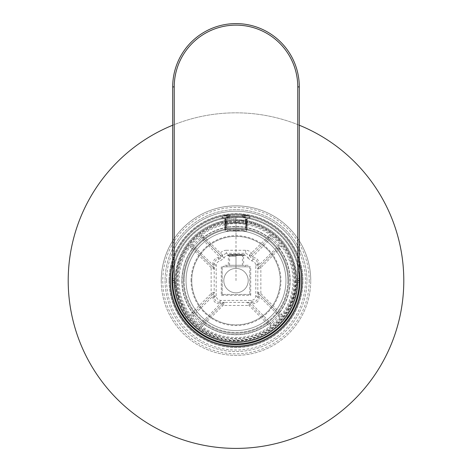 <?xml version="1.0" encoding="UTF-8"?>
<svg xmlns="http://www.w3.org/2000/svg" width="472" height="472" viewBox="0 0 472 472"><rect width="100%" height="100%" fill="white"/><g stroke="black" fill="none" stroke-linecap="round" stroke-linejoin="round"><path stroke-width="0.35" stroke-dasharray="2.36 1.77" d="M300.062 280.616A64.062 64.062 0 0 1 236 344.678A64.062 64.062 0 0 1 171.938 280.616A64.062 64.062 0 0 1 236 216.554A64.062 64.062 0 0 1 300.062 280.616M174.988 280.616A61.012 61.012 0 0 1 236 219.604A61.012 61.012 0 0 1 297.012 280.616A61.012 61.012 0 0 1 236 341.628A61.012 61.012 0 0 1 174.988 280.616A61.012 61.012 0 0 1 236 219.604A61.012 61.012 0 0 1 297.012 280.616A61.012 61.012 0 0 1 236 341.628A61.012 61.012 0 0 1 174.988 280.616M299.301 270.757A64.062 64.062 0 0 0 172.699 270.757M191.06 280.616A44.94 44.94 0 0 1 236 235.675A44.94 44.94 0 0 1 280.94 280.616A44.94 44.94 0 0 1 236 325.556A44.94 44.94 0 0 1 191.06 280.616M191.768 280.616A44.232 44.232 0 0 0 236 324.848A44.232 44.232 0 0 0 280.232 280.616A44.232 44.232 0 0 0 236 236.383A44.232 44.232 0 0 0 191.768 280.616A44.232 44.232 0 0 0 236 324.848A44.232 44.232 0 0 0 280.232 280.616A44.232 44.232 0 0 0 236 236.383A44.232 44.232 0 0 0 191.768 280.616M178.038 280.616A57.962 57.962 0 0 1 236 222.654A57.962 57.962 0 0 1 293.962 280.616A57.962 57.962 0 0 1 236 338.577A57.962 57.962 0 0 1 178.038 280.616M176.133 280.616A59.867 59.867 0 0 0 236 340.477A59.867 59.867 0 0 0 295.867 280.616A59.867 59.867 0 0 0 236 220.748A59.867 59.867 0 0 0 176.133 280.616M288.622 280.616A52.622 52.622 0 0 0 236 227.994A52.622 52.622 0 0 0 183.378 280.616A52.622 52.622 0 0 0 236 333.238A52.622 52.622 0 0 0 288.622 280.616A52.622 52.622 0 0 1 236 333.238A52.622 52.622 0 0 1 183.378 280.616A52.622 52.622 0 0 1 236 227.994A52.622 52.622 0 0 1 288.622 280.616M186.045 280.616A49.955 49.955 0 0 1 236 230.66A49.955 49.955 0 0 1 285.955 280.616A49.955 49.955 0 0 1 236 330.571A49.955 49.955 0 0 1 186.045 280.616A49.955 49.955 0 0 0 236 330.571A49.955 49.955 0 0 0 285.955 280.616A49.955 49.955 0 0 0 236 230.66A49.955 49.955 0 0 0 186.045 280.616M181.85 280.616A54.15 54.15 0 0 0 236 334.766A54.15 54.15 0 0 0 290.15 280.616A54.15 54.15 0 0 0 236 226.466A54.15 54.15 0 0 0 181.85 280.616A54.15 54.15 0 0 1 236 226.466A54.15 54.15 0 0 1 290.15 280.616A54.15 54.15 0 0 1 236 334.766A54.15 54.15 0 0 1 181.85 280.616M287.861 280.616A51.861 51.861 0 0 0 236 228.755A51.861 51.861 0 0 0 184.139 280.616A51.861 51.861 0 0 1 236 228.755A51.861 51.861 0 0 1 287.861 280.616A51.861 51.861 0 0 1 236 332.477A51.861 51.861 0 0 1 184.139 280.616A51.861 51.861 0 0 0 236 332.477A51.861 51.861 0 0 0 287.861 280.616M174.227 86.901A61.773 61.773 0 0 1 236 25.128A61.773 61.773 0 0 1 297.773 86.901L299.301 86.901L299.272 278.669A63.301 63.301 0 0 0 236 217.315A63.301 63.301 0 0 0 172.728 278.669L172.722 282.392C173.053 289.342 173.383 289.424 173.714 291.897L176.681 302.705L180.634 311.302L188.54 322.506C193.815 328.246 199.09 332.559 204.364 335.444C214.907 341.25 225.457 344.07 236 343.917C246.543 344.07 257.092 341.25 267.636 335.444C272.91 332.559 278.185 328.246 283.46 322.506L291.366 311.302L295.319 302.705L298.286 291.897C298.617 289.424 298.947 289.342 299.277 282.392L299.301 280.616C299.425 273.937 298.918 263.394 297.773 248.986A69.402 69.402 0 0 0 174.227 248.986L174.227 86.901L172.699 86.901A63.301 63.301 0 0 1 236 23.6A63.301 63.301 0 0 1 299.301 86.901A63.301 63.301 0 0 0 236 23.6A63.301 63.301 0 0 0 172.699 86.901L172.699 280.616C172.545 275.182 173.283 258.998 174.227 248.986L172.699 248.986M184.062 308.021C195.054 327.639 212.365 337.952 236 338.979C259.635 337.952 276.946 327.639 287.938 308.021A58.723 58.723 0 0 0 236 221.893A58.723 58.723 0 0 0 184.062 308.021C179.153 300.044 176.186 291.501 175.159 282.392L175.018 278.669L172.728 278.669M236 280.616L236 217.315C243.18 217.675 247.245 218.076 248.201 218.501C247.003 218.04 242.938 217.645 236 217.315C243.18 217.675 247.245 218.076 248.201 218.501C247.003 218.04 242.938 217.645 236 217.315C229.486 217.592 225.445 217.981 223.881 218.489L236 217.315C229.486 217.592 225.445 217.981 223.881 218.489L236 217.315L236 232.566M299.272 278.669L296.982 278.669A61.012 61.012 0 0 0 236 219.604A61.012 61.012 0 0 0 175.018 278.669M287.938 308.021C292.846 300.044 295.814 291.501 296.841 282.392L296.982 278.669M236 222.949C248.797 223.704 248.797 223.533 236 222.43C223.197 223.533 223.197 223.704 236 222.949C248.797 223.704 248.797 223.533 236 222.43C223.197 223.533 223.197 223.704 236 222.949M272.303 236.56A57.088 57.088 0 0 1 280.055 244.313L281.943 246.862L279.589 248.886A53.914 53.914 0 0 1 279.589 312.34L281.943 314.364L280.055 316.918A57.088 57.088 0 0 1 272.303 324.671L269.748 326.559L267.73 324.205A53.914 53.914 0 0 1 204.27 324.205L202.252 326.559L199.697 324.671A57.088 57.088 0 0 1 191.945 316.918L190.057 314.364L192.411 312.34A53.914 53.914 0 0 1 192.411 248.886L190.057 246.862L191.945 244.313A57.088 57.088 0 0 1 199.697 236.56L202.252 234.672L204.27 237.027A53.914 53.914 0 0 1 267.73 237.027L269.748 234.672L272.303 236.56L271.329 237.735A55.56 55.56 0 0 1 278.881 245.287L279.636 246.691L258.196 268.125L259.163 263.854C258.762 260.178 256.927 258.066 253.659 257.511L252.16 256.904L251.558 255.352L269.925 236.979L271.329 237.735L251.263 258.137L249.7 256.166A1.528 0.814 -22.5 0 0 251.694 256.154M236 218.843L221.97 218.843L236 218.843M203.196 323.131L202.075 324.246L200.671 323.497A55.56 55.56 0 0 1 193.119 315.945L192.364 314.541L213.804 293.1L212.837 297.378C213.456 301.525 215.592 303.661 219.238 303.779L223.516 302.812L203.196 323.131L204.27 324.205L223.014 305.467L221.934 304.387M202.252 234.672A1.528 1.522 135 0 0 202.075 236.979L203.196 238.1L204.27 237.027L220.383 253.134C221.746 251.369 223.728 250.414 226.336 250.272L226.336 253.322L245.664 253.322L249.316 255.134L267.73 237.027L268.804 238.1L269.925 236.979A1.528 1.522 45 0 0 269.748 234.672M226.336 250.272L245.664 250.272C247.977 250.266 249.959 251.216 251.617 253.134L252.697 254.213L268.804 238.1M268.804 323.131L248.484 302.812L252.762 303.779C256.91 303.16 259.045 301.024 259.163 297.378L258.196 293.1L279.636 314.541L278.881 315.945A55.56 55.56 0 0 1 271.329 323.497L269.925 324.246L268.804 323.131L267.73 324.205L248.986 305.467L247.464 302.416L224.536 302.416L223.014 305.467L248.986 305.467L250.066 304.387M269.748 326.559A1.528 1.522 -45 0 0 269.925 324.246L248.484 302.812A1.528 1.522 -45 0 0 247.411 302.363L251.617 302.257L251.617 303.779L272.303 324.671M280.055 316.918L259.163 296.233L257.641 296.233L257.747 292.026A1.528 1.522 135 0 0 258.196 293.1L279.636 314.541A1.528 1.522 135 0 0 281.943 314.364M278.515 247.812L279.589 248.886L260.851 267.63L257.806 269.152L257.806 292.079L260.851 293.602L279.589 312.34L278.515 313.42M281.943 246.862A1.528 1.522 -135 0 0 279.636 246.691L258.196 268.125A1.528 1.522 -135 0 0 257.747 269.205L257.641 264.998L259.163 264.998L280.055 244.313M247.865 258.001L251.635 260.833C254.26 261.376 255.659 262.987 255.83 265.665L255.83 295.566C255.582 298.57 253.96 300.198 250.951 300.446L221.049 300.446C218.04 300.198 216.418 298.57 216.17 295.566L216.17 265.665C216.341 262.987 217.739 261.376 220.365 260.833L224.135 258.001C224.985 256.261 226.371 255.358 228.306 255.293L243.694 255.293C245.629 255.358 247.015 256.261 247.865 258.001L249.7 256.166L249.263 255.193A1.528 1.522 45 0 0 251.558 255.352L252.697 254.213M245.664 250.272L245.664 253.322L243.694 255.293M203.196 238.1L219.303 254.213L220.383 253.134L222.684 255.134L226.336 253.322L228.306 255.293M219.303 254.213L220.442 255.352L220.306 256.154L219.84 256.904L218.341 257.511C214.76 258.426 212.925 260.544 212.837 263.854L213.804 268.125L192.364 246.691L193.119 245.287A55.56 55.56 0 0 1 200.671 237.735L202.075 236.979L220.442 255.352A1.528 1.522 135 0 0 222.737 255.193L220.737 258.137L218.554 259.022C215.828 259.718 214.43 261.329 214.359 263.854L212.837 263.854M199.697 236.56L220.737 258.137M191.945 244.313L212.837 264.998L214.359 264.998L214.253 269.205A1.528 1.522 -45 0 0 213.804 268.125L192.364 246.691A1.528 1.522 -45 0 0 190.057 246.862M193.485 313.42L192.411 312.34L211.149 293.602L214.194 292.079L214.194 269.152L211.149 267.63L192.411 248.886L193.485 247.812M190.057 314.364A1.528 1.522 45 0 0 192.364 314.541L213.804 293.1A1.528 1.522 45 0 0 214.253 292.026L214.359 296.233L212.837 296.233L191.945 316.918M199.697 324.671L220.383 303.779L220.383 302.257L224.589 302.363A1.528 1.522 -135 0 0 223.516 302.812L202.075 324.246A1.528 1.522 -135 0 0 202.252 326.559M216.17 295.566L214.359 297.378C214.831 300.54 216.459 302.163 219.238 302.257L219.238 303.779M214.359 296.233L214.359 297.378L212.837 297.378M221.279 266.81L221.279 295.336L250.72 295.336L250.72 266.81L248.201 266.81L248.201 265.288L223.799 265.288L223.799 266.81L221.279 266.81L248.201 266.81M224.135 258.001L222.3 256.166A1.528 0.814 -157.5 0 1 220.306 256.154M251.617 302.257L252.762 302.257C255.924 301.785 257.547 300.157 257.641 297.378L259.163 297.378M257.641 264.998L257.641 263.854L259.163 263.854M255.83 265.665L257.641 263.854C257.334 261.051 255.936 259.441 253.446 259.022L251.263 258.137M236 254.331C246.03 254.514 246.03 254.691 236 254.874C225.97 254.691 225.97 254.514 236 254.331C246.03 254.514 246.03 254.691 236 254.874C225.97 254.691 225.97 254.514 236 254.331M236 255.446L243.776 255.446L236 255.446M236 256.243L229.593 256.243L236 256.243M236 265.288L242.407 265.288L229.593 265.288L236 265.288L236 255.535L228.371 255.535L228.371 265.288L243.629 265.288L228.371 265.288M248.201 265.288L223.799 265.288M223.799 266.81L226.849 266.81L226.849 265.288L226.849 266.81L249.806 266.81L249.806 294.422L249.806 266.81L250.72 266.81M249.806 294.422L222.194 294.422L249.806 294.422L250.72 295.336M222.194 294.422L222.194 266.81L222.194 294.422L221.279 295.336M248.201 280.616A12.201 12.201 0 0 0 236 268.415A12.201 12.201 0 0 0 223.799 280.616A12.201 12.201 0 0 0 236 292.817A12.201 12.201 0 0 0 248.201 280.616A12.201 12.201 0 0 0 236 268.415A12.201 12.201 0 0 0 223.799 280.616A12.201 12.201 0 0 0 236 292.817A12.201 12.201 0 0 0 248.201 280.616M245.151 266.81L245.151 265.288L245.151 266.81M250.951 300.446L252.762 302.257L252.762 303.779M172.699 280.616A63.301 63.301 0 0 1 236 217.315A63.301 63.301 0 0 1 299.301 280.616A63.301 63.301 0 0 0 236 217.315A63.301 63.301 0 0 0 172.699 280.616M243.629 255.535L236 255.535L243.629 255.535L243.629 265.288M228.371 255.535L236 255.535M227.811 231.044L246.779 231.044L225.221 231.044L224.855 229.516L226.731 229.516L226.389 226.094A15.252 12.36 -90 0 1 226.294 224.235A15.252 12.36 -90 0 0 226.389 226.094L226.731 229.516L226.731 218.843L226.731 229.516L246.437 229.516L224.855 229.516L224.855 218.843L224.855 229.516L225.221 231.044L225.451 218.843L225.451 231.044L227.811 231.044L227.811 218.843L227.811 230.43L227.191 231.044L244.809 231.044L244.189 230.43L227.811 230.43M227.191 231.044L246.779 231.044L247.145 229.516L247.145 218.843L247.145 229.516L246.437 229.516L247.145 229.516L246.549 231.044L246.549 218.843L246.549 231.044L244.809 231.044M246.437 218.843L246.437 229.516L246.821 226.094L246.437 229.516L246.437 218.843M246.927 224.235L246.927 218.843L246.927 224.235A15.252 13.918 -90 0 1 246.821 226.094A15.252 13.918 -90 0 0 246.927 224.235L245.705 224.235L245.705 218.843L245.705 224.235A15.252 12.36 90 0 1 245.611 226.094A15.252 12.36 90 0 0 245.705 224.235L246.927 224.235M245.269 229.516L245.611 226.094L245.269 229.516L245.269 218.843L245.269 229.516M226.294 224.235L226.294 218.843L226.294 224.235L225.073 224.235L225.073 218.843L225.073 224.235A15.252 13.918 90 0 0 225.179 226.094A15.252 13.918 90 0 1 225.073 224.235L226.294 224.235M225.563 229.516L225.179 226.094L225.563 229.516L225.563 218.843L225.563 229.516M244.189 230.43L244.189 231.044M250.03 218.843L250.03 217.527L221.97 217.527L250.03 217.527L248.939 216.064L223.061 216.064L248.939 216.064A45.76 45.76 0 0 0 245.729 215.244A0.307 0.307 -28.1 0 0 245.363 215.486L245.717 215.238L242.112 214.607L245.717 215.238L245.127 216.819L242.124 216.288L242.112 214.607L245.363 215.486L242.36 214.961A0.307 0.307 50.5 0 0 242.101 214.601L245.729 215.244L242.101 214.601A45.76 45.76 0 0 0 229.899 214.601L226.271 215.244L229.899 214.601L226.637 215.486L229.64 214.961L229.876 216.288L226.873 216.819L229.876 216.288M221.97 218.843L221.97 217.527L223.061 216.064A45.76 45.76 0 0 1 226.271 215.244A0.307 0.307 30.6 0 1 226.637 215.486L226.283 215.238L226.873 216.819M242.124 216.288L245.127 216.819M68.216 280.616A167.784 167.784 0 0 0 236 448.4A167.784 167.784 0 0 0 403.784 280.616A167.784 167.784 0 0 0 236 112.832A167.784 167.784 0 0 0 68.216 280.616M170.41 280.616A65.59 65.59 0 0 1 236 215.025A65.59 65.59 0 0 1 301.59 280.616A65.59 65.59 0 0 1 236 346.206A65.59 65.59 0 0 1 170.41 280.616M172.699 263.441A65.59 65.59 0 0 1 299.301 263.441M299.301 125.227A167.784 167.784 0 0 0 172.699 125.227M161.259 280.616A74.741 74.741 0 0 0 236 355.357A74.741 74.741 0 0 0 310.741 280.616A74.741 74.741 0 0 1 236 355.357A74.741 74.741 0 0 1 161.259 280.616A74.741 74.741 0 0 1 236 205.875A74.741 74.741 0 0 1 310.741 280.616A74.741 74.741 0 0 0 236 205.875A74.741 74.741 0 0 0 161.259 280.616M306.93 280.616A70.93 70.93 0 0 0 236 209.686A70.93 70.93 0 0 0 165.07 280.616A70.93 70.93 0 0 0 236 351.54A70.93 70.93 0 0 0 306.93 280.616A70.93 70.93 0 0 0 236 209.686A70.93 70.93 0 0 0 165.07 280.616A70.93 70.93 0 0 0 236 351.54A70.93 70.93 0 0 0 306.93 280.616A70.93 70.93 0 0 0 236 209.686A70.93 70.93 0 0 0 165.07 280.616M309.213 280.616A73.213 73.213 0 0 1 236 353.829A73.213 73.213 0 0 1 162.787 280.616A73.213 73.213 0 0 1 236 207.403A73.213 73.213 0 0 1 309.213 280.616M169.041 280.616A66.959 66.959 0 0 0 236 347.575A66.959 66.959 0 0 0 302.959 280.616A66.959 66.959 0 0 0 236 213.657A66.959 66.959 0 0 0 169.041 280.616A66.959 66.959 0 0 1 236 213.657A66.959 66.959 0 0 1 302.959 280.616A66.959 66.959 0 0 1 236 347.575A66.959 66.959 0 0 1 169.041 280.616M169.649 280.616A66.351 66.351 0 0 0 236 346.967A66.351 66.351 0 0 0 302.351 280.616A66.351 66.351 0 0 0 236 214.264A66.351 66.351 0 0 0 169.649 280.616A66.351 66.351 0 0 1 236 214.264A66.351 66.351 0 0 1 302.351 280.616A66.351 66.351 0 0 1 236 346.967A66.351 66.351 0 0 1 169.649 280.616M295.313 280.616A59.313 59.313 0 0 1 236 339.928A59.313 59.313 0 0 1 176.687 280.616A59.313 59.313 0 0 1 236 221.303A59.313 59.313 0 0 1 295.313 280.616M296.215 280.616A60.215 60.215 0 0 1 236 340.831A60.215 60.215 0 0 1 175.785 280.616A60.215 60.215 0 0 1 236 220.4A60.215 60.215 0 0 1 296.215 280.616M175.159 282.392L172.722 282.392M299.277 282.392L296.841 282.392M202.105 237.009A1.528 1.522 135 0 1 202.281 234.702A56.964 56.964 0 0 1 269.718 234.702A1.528 1.522 45 0 1 269.895 237.009M279.607 246.72A1.528 1.522 -135 0 1 281.914 246.891A56.964 56.964 0 0 1 281.914 314.334A1.528 1.522 135 0 1 279.607 314.511M269.895 324.217A1.528 1.522 -45 0 1 269.718 326.53A56.964 56.964 0 0 1 202.281 326.53A1.528 1.522 -135 0 1 202.105 324.217M236 220.365L245.912 220.365L236 220.365M192.393 314.511A1.528 1.522 45 0 1 190.086 314.334A56.964 56.964 0 0 1 190.086 246.891A1.528 1.522 -45 0 1 192.393 246.72M212.229 294.681L211.149 293.602L211.149 267.63L212.229 266.55M259.771 266.55L260.851 267.63L260.851 293.602L259.771 294.681M257.747 292.026L257.806 292.079A1.528 1.522 135 0 0 258.249 293.159M257.747 269.205L257.806 269.152A1.528 1.522 -135 0 1 258.249 268.072M249.263 255.193L249.316 255.134A1.528 1.522 45 0 0 251.611 255.299M222.737 255.193L222.684 255.134A1.528 1.522 135 0 1 220.389 255.299M214.253 269.205L214.194 269.152A1.528 1.522 -45 0 0 213.751 268.072M214.253 292.026L214.194 292.079A1.528 1.522 45 0 1 213.751 293.159M224.589 302.363L224.536 302.416A1.528 1.522 -135 0 0 223.457 302.865M248.543 302.865A1.528 1.522 -45 0 0 247.464 302.416L247.411 302.363M221.049 300.446L219.238 302.257L220.383 302.257M216.17 265.665L214.359 263.854L214.359 264.998M218.341 257.511L218.554 259.022L220.365 260.833M255.83 295.566L257.641 297.378L257.641 296.233M251.635 260.833L253.446 259.022L253.659 257.511M297.773 248.986L299.301 248.986M245.611 226.094L246.821 226.094L245.611 226.094M225.179 226.094L226.389 226.094L225.179 226.094M229.64 214.961A0.307 0.307 -52.7 0 1 229.899 214.601L226.283 215.238L229.888 214.607L229.64 214.961M166.598 280.616A69.402 69.402 0 0 0 236 350.017A69.402 69.402 0 0 0 305.402 280.616A69.402 69.402 0 0 0 236 211.214A69.402 69.402 0 0 0 166.598 280.616M296.227 280.616C297.437 317.042 260.273 347.787 224.713 339.775C197.013 335.031 175.242 308.717 175.773 280.616C174.97 248.779 203.208 220.094 235.056 220.394C267.559 219.026 297.083 248.083 296.227 280.616M247.44 218.843C246.16 219.397 245.652 219.905 245.912 220.365L245.912 223.545M248.201 218.501L248.201 218.843M223.799 218.501L223.799 218.843M226.088 223.545L226.088 220.365C226.348 219.905 225.84 219.397 224.56 218.843M242.407 265.288L242.407 256.243L243.776 255.446L243.776 254.603M229.593 265.288L229.593 256.243L228.224 255.446L228.224 254.603"/><path stroke-width="0.71" d="M299.301 270.757A64.062 64.062 0 0 1 236 344.678A64.062 64.062 0 0 1 172.699 270.757M297.773 280.616L297.773 86.901A61.773 61.773 0 0 0 236 25.128A61.773 61.773 0 0 0 174.227 86.901L174.227 280.616A61.773 61.773 0 0 0 236 342.389A61.773 61.773 0 0 0 297.773 280.616L299.301 280.616L299.301 86.901A63.301 63.301 0 0 0 236 23.6A63.301 63.301 0 0 0 172.699 86.901L172.699 280.616A63.301 63.301 0 0 0 236 343.917A63.301 63.301 0 0 0 299.301 280.616L299.301 280.368M174.227 280.616L172.699 280.368M299.301 263.441A65.59 65.59 0 0 1 236 346.206A65.59 65.59 0 0 1 172.699 263.441M172.699 125.227A167.784 167.784 0 0 0 236 448.4A167.784 167.784 0 0 0 299.301 125.227M297.773 248.986L297.773 86.901L299.301 86.901A63.301 63.301 0 0 0 236 23.6A63.301 63.301 0 0 0 172.699 86.901L174.227 86.901"/></g></svg>
